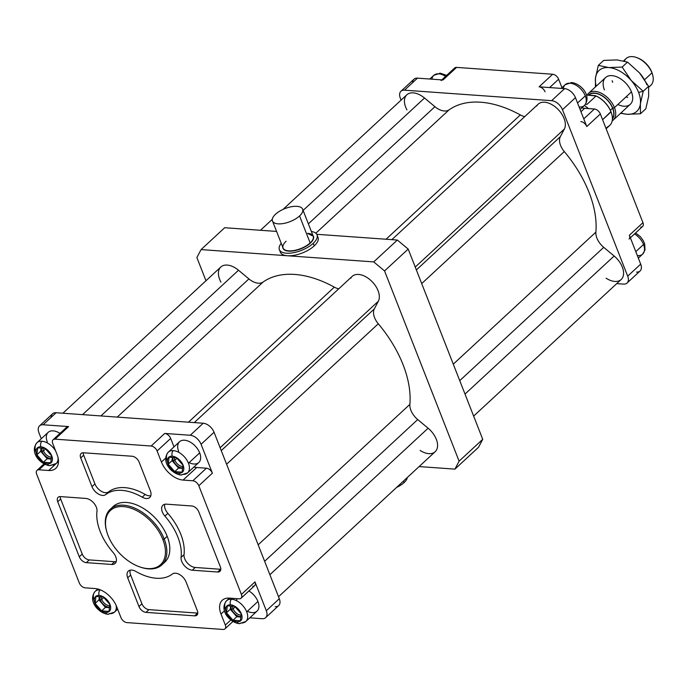 <?xml version="1.0" encoding="UTF-8"?>
<svg xmlns="http://www.w3.org/2000/svg" width="687" height="687" viewBox="0 0 687 687"><rect width="100%" height="100%" fill="white"/><g stroke="black" fill="none" stroke-linecap="round" stroke-linejoin="round"><path stroke-width="1.03" d="M563.349 88.554A14.161 8.579 47.2 0 1 565.161 84.707L571.739 82.577C580.807 83.548 592.254 95.897 584.405 105.489A34.882 21.134 47.2 0 1 588.458 108.58A34.882 21.134 -132.8 0 0 584.405 105.489A14.161 8.579 -132.8 0 0 585.29 95.854A14.161 8.579 -132.8 0 0 570.124 83.213A4.045 2.705 -85.9 0 1 571.739 82.577A4.045 2.705 94.1 0 0 570.124 83.213A14.161 8.579 -132.8 0 0 565.161 84.707A14.161 8.579 47.2 0 1 570.124 83.213A14.161 8.579 47.2 0 1 585.29 95.854L577.552 103.016L585.29 95.854A14.161 8.579 47.2 0 1 584.405 105.489A14.161 8.579 47.2 0 1 579.442 106.992M106.64 531.24A37.931 22.98 47.2 0 1 110.315 509.213A37.931 22.98 47.2 0 1 138.576 510.029A37.931 22.98 47.2 0 1 164.227 539.055L167.181 536.315A37.931 22.98 -132.8 0 0 141.522 507.298A37.931 22.98 -132.8 0 0 113.269 506.474L110.315 509.213M139.255 566.723L139.95 566.973A37.931 22.98 -132.8 0 0 164.227 539.055L162.888 539.544A36.918 22.362 47.2 0 1 139.255 566.723A36.918 22.362 47.2 0 1 108.091 535.637A36.918 22.362 -132.8 0 0 147.636 568.587A36.918 22.362 -132.8 0 0 162.888 539.544A36.918 22.362 -132.8 0 0 123.342 506.594A36.918 22.362 -132.8 0 0 108.091 535.637A36.918 22.362 47.2 0 1 106.734 531.592A36.918 22.362 47.2 0 1 125.163 506.783A36.918 22.362 47.2 0 1 162.888 539.544L164.227 539.055A37.931 22.98 -132.8 0 0 125.472 505.392A37.931 22.98 -132.8 0 0 106.537 530.888L106.734 531.592M635.793 251.64L643.539 244.469A14.161 8.579 -132.8 0 0 634.513 233.958A14.161 8.579 47.2 0 1 643.539 244.469L635.793 251.64M431.968 79.185A14.161 8.579 47.2 0 1 433.789 75.338A14.161 8.579 47.2 0 1 438.753 73.844A4.045 2.705 -85.9 0 1 440.367 73.208A4.045 2.705 94.1 0 0 438.753 73.844A14.161 8.579 -132.8 0 0 433.789 75.338L440.367 73.208L446.67 75.364M445.562 76.386A14.161 8.579 -132.8 0 0 438.753 73.844A14.161 8.579 47.2 0 1 445.562 76.386M117.657 609.171L114.454 612.143A14.161 8.579 -132.8 0 0 116.18 605.479A14.161 8.579 47.2 0 1 114.454 612.143A14.161 8.579 47.2 0 1 109.491 613.637A4.045 2.705 -85.9 0 1 107.868 614.281A4.045 2.705 -85.9 0 1 105.798 612.426A10.116 6.123 47.2 0 1 94.961 603.401A10.116 6.123 47.2 0 1 99.143 595.44A4.045 2.705 -85.9 0 1 100.173 589.858A14.161 8.579 -132.8 0 0 95.21 591.361A14.161 8.579 47.2 0 1 100.173 589.858A14.161 8.579 47.2 0 1 100.379 589.875A14.161 8.579 -132.8 0 0 100.173 589.858A4.045 2.705 94.1 0 0 99.143 595.44A10.116 6.123 -132.8 0 0 94.961 603.401A10.116 6.123 -132.8 0 0 105.798 612.426A10.116 6.123 -132.8 0 0 109.98 604.474A10.116 6.123 -132.8 0 0 99.143 595.44A10.116 6.123 47.2 0 1 109.98 604.474A10.116 6.123 47.2 0 1 105.798 612.426A4.045 2.705 94.1 0 0 107.868 614.281C98.799 613.302 87.361 600.953 95.21 591.361L97.752 588.999M94.325 600.996A14.161 8.579 47.2 0 1 95.21 591.361M240.862 623.006A4.045 2.705 -85.9 0 1 239.248 623.641A4.045 2.705 -85.9 0 1 237.17 621.795A10.116 6.123 47.2 0 1 226.332 612.77A10.116 6.123 47.2 0 1 230.514 604.809A4.045 2.705 -85.9 0 1 231.545 599.227A14.161 8.579 -132.8 0 0 226.581 600.73A14.161 8.579 47.2 0 1 231.545 599.227A14.161 8.579 47.2 0 1 246.71 611.868L257.934 601.477A14.161 8.579 -132.8 0 0 248.909 590.966A14.161 8.579 47.2 0 1 257.934 601.477L246.71 611.868A14.161 8.579 47.2 0 1 245.826 621.512A14.161 8.579 47.2 0 1 240.862 623.006M225.697 610.365A14.161 8.579 47.2 0 1 226.581 600.73L229.389 598.128A20.232 12.254 -132.8 0 0 222.262 600.266A20.232 12.254 -132.8 0 0 220.991 614.041L224.494 610.795L220.991 614.041L225.319 625.076L230.823 619.983L225.319 625.076A5.565 3.366 47.2 0 1 224.975 628.871A5.565 3.366 47.2 0 1 223.026 629.455A5.565 3.366 -132.8 0 0 225.319 625.076L220.991 614.041A20.232 12.254 47.2 0 1 229.355 598.128L239.11 598.824L229.355 598.128M58.481 461.415L56.205 463.519A14.161 8.579 -132.8 0 0 58.043 457.679A14.161 8.579 47.2 0 1 56.205 463.519A14.161 8.579 47.2 0 1 51.25 465.013A4.045 2.705 -85.9 0 1 49.627 465.657A4.045 2.705 -85.9 0 1 47.558 463.811A10.116 6.123 47.2 0 1 36.72 454.777A10.116 6.123 47.2 0 1 40.894 446.825A4.045 2.705 -85.9 0 1 41.924 441.234A14.161 8.579 -132.8 0 0 36.969 442.737A14.161 8.579 47.2 0 1 41.924 441.234A14.161 8.579 47.2 0 1 55.664 450.99A14.161 8.579 -132.8 0 0 41.924 441.234A4.045 2.705 94.1 0 0 40.894 446.825A10.116 6.123 -132.8 0 0 36.72 454.777A10.116 6.123 -132.8 0 0 47.558 463.811A10.116 6.123 -132.8 0 0 51.731 455.85A10.116 6.123 -132.8 0 0 40.894 446.825A10.116 6.123 47.2 0 1 51.731 455.85A10.116 6.123 47.2 0 1 47.558 463.811A4.045 2.705 94.1 0 0 49.627 465.657C40.559 464.687 29.12 452.338 36.969 442.737L48.184 432.346A14.161 8.579 -132.8 0 1 59.958 433.394A14.161 8.579 47.2 0 0 48.803 431.857A14.161 8.579 47.2 0 0 47.3 441.99M36.076 452.381A14.161 8.579 47.2 0 1 36.969 442.737M187.577 472.888A14.161 8.579 -132.8 0 0 188.47 463.244A14.161 8.579 -132.8 0 0 173.296 450.603A4.045 2.705 94.1 0 0 172.265 456.194A10.116 6.123 47.2 0 1 183.103 465.219A10.116 6.123 47.2 0 1 178.929 473.171A10.116 6.123 -132.8 0 0 183.103 465.219A10.116 6.123 -132.8 0 0 172.265 456.194A10.116 6.123 -132.8 0 0 168.092 464.146A10.116 6.123 -132.8 0 0 178.929 473.171A4.045 2.705 94.1 0 0 180.999 475.026L187.577 472.888L198.801 462.497A14.161 8.579 -132.8 0 0 199.685 452.862L188.47 463.244A14.161 8.579 47.2 0 1 187.577 472.888A14.161 8.579 47.2 0 1 182.622 474.382A4.045 2.705 -85.9 0 1 180.999 475.026A4.045 2.705 -85.9 0 1 178.929 473.171A10.116 6.123 47.2 0 1 168.092 464.146A10.116 6.123 47.2 0 1 172.265 456.194A4.045 2.705 -85.9 0 1 173.296 450.603A14.161 8.579 -132.8 0 0 168.341 452.106A14.161 8.579 47.2 0 1 173.296 450.603A14.161 8.579 47.2 0 1 188.47 463.244L199.685 452.862A14.161 8.579 -132.8 0 0 190.11 442.024A14.161 8.579 -132.8 0 0 179.556 441.715L168.341 452.106A14.161 8.579 47.2 0 0 167.448 461.75M101.719 599.45L103.797 597.527L101.719 599.45A6.999 4.242 47.2 0 1 101.238 596.831A6.999 4.242 -132.8 0 0 101.719 599.45L100.268 599.983L101.719 599.45A6.999 4.242 -132.8 0 0 109.688 605.711A6.999 4.242 47.2 0 1 101.719 599.45M99.735 596.72A8.089 4.903 -132.8 0 0 100.268 599.983A8.089 4.903 -132.8 0 0 109.499 607.222A8.089 4.903 47.2 0 1 100.268 599.983A8.089 4.903 47.2 0 1 99.735 596.72M233.091 608.819L235.169 606.896L233.091 608.819A6.999 4.242 47.2 0 1 232.61 606.2A6.999 4.242 -132.8 0 0 233.091 608.819L231.639 609.352L233.091 608.819A6.999 4.242 -132.8 0 0 241.06 615.071A6.999 4.242 47.2 0 1 233.091 608.819M231.107 606.089A8.089 4.903 -132.8 0 0 231.639 609.352A8.089 4.903 -132.8 0 0 240.871 616.591A8.089 4.903 47.2 0 1 231.639 609.352A8.089 4.903 47.2 0 1 231.107 606.089M43.479 450.835L45.557 448.903L43.479 450.835A6.999 4.242 47.2 0 1 42.998 448.207A6.999 4.242 -132.8 0 0 43.479 450.835L42.019 451.368L43.479 450.835A6.999 4.242 -132.8 0 0 51.439 457.087A6.999 4.242 47.2 0 1 43.479 450.835M41.486 448.104A8.089 4.903 -132.8 0 0 42.019 451.368A8.089 4.903 -132.8 0 0 51.25 458.598A8.089 4.903 47.2 0 1 42.019 451.368A8.089 4.903 47.2 0 1 41.486 448.104M174.85 460.196L176.928 458.272L174.85 460.196A6.999 4.242 47.2 0 1 174.369 457.576A6.999 4.242 -132.8 0 0 174.85 460.196L173.39 460.737L174.85 460.196A6.999 4.242 -132.8 0 0 182.811 466.456A6.999 4.242 47.2 0 1 174.85 460.196M172.858 457.473A8.089 4.903 -132.8 0 0 173.39 460.737A8.089 4.903 -132.8 0 0 182.622 467.967A8.089 4.903 47.2 0 1 173.39 460.737A8.089 4.903 47.2 0 1 172.858 457.473M220.355 566.852L198.783 511.824A6.552 3.967 -132.8 0 0 191.767 505.976L166.383 504.164A9.833 5.96 -132.8 0 0 162.939 505.203A9.833 5.96 -132.8 0 0 164.906 516.083L167.86 513.352A9.833 5.96 47.2 0 1 164.811 504.258A9.833 5.96 -132.8 0 0 167.86 513.352L164.906 516.083A49.309 29.867 47.2 0 1 181.093 557.38L184.039 554.649A49.309 29.867 -132.8 0 0 167.86 513.352A49.309 29.867 47.2 0 1 184.039 554.649L181.093 557.38A9.833 5.96 -132.8 0 0 192.266 570.201L195.22 567.471A9.833 5.96 47.2 0 1 184.039 554.649A9.833 5.96 -132.8 0 0 195.22 567.471L192.266 570.201L217.642 572.013L220.596 569.274L195.22 567.471L220.596 569.274L217.642 572.013A6.552 3.967 -132.8 0 0 219.943 571.318A6.552 3.967 -132.8 0 0 220.355 566.852A6.552 3.967 47.2 0 1 217.642 572.013L192.266 570.201A9.833 5.96 47.2 0 1 181.093 557.38A49.309 29.867 -132.8 0 0 164.906 516.083A9.833 5.96 47.2 0 1 166.383 504.164L191.767 505.976A6.552 3.967 47.2 0 1 198.783 511.824L220.355 566.852M116.215 561.623A9.833 5.96 47.2 0 1 114.635 561.726L111.68 564.456A9.833 5.96 -132.8 0 0 115.124 563.417A9.833 5.96 -132.8 0 0 113.157 552.537A49.309 29.867 47.2 0 1 96.979 511.24A9.833 5.96 -132.8 0 0 85.806 498.418L60.422 496.607A6.552 3.967 -132.8 0 0 58.129 497.302A6.552 3.967 -132.8 0 0 57.717 501.759L60.671 499.028A6.552 3.967 47.2 0 1 60.216 496.598A6.552 3.967 -132.8 0 0 60.671 499.028L57.717 501.759L79.28 556.796L82.234 554.066L60.671 499.028L82.234 554.066L79.28 556.796A6.552 3.967 -132.8 0 0 86.304 562.644L89.258 559.914A6.552 3.967 47.2 0 1 82.234 554.066A6.552 3.967 -132.8 0 0 89.258 559.914L86.304 562.644L111.68 564.456L114.635 561.726L89.258 559.914L114.635 561.726A9.833 5.96 -132.8 0 0 116.215 561.623M197.332 610.683L186.083 581.975A9.833 5.96 -132.8 0 0 172.343 574.04A49.309 29.867 47.2 0 1 135.837 571.429A9.833 5.96 -132.8 0 0 128.323 571.112A9.833 5.96 -132.8 0 0 127.705 577.81L130.659 575.071A9.833 5.96 47.2 0 1 130.195 570.176A9.833 5.96 -132.8 0 0 130.659 575.071L127.705 577.81L138.963 606.518L141.917 603.787L130.659 575.071L141.917 603.787L138.963 606.518A6.552 3.967 -132.8 0 0 145.979 612.375L148.933 609.635A6.552 3.967 47.2 0 1 141.917 603.787A6.552 3.967 -132.8 0 0 148.933 609.635L145.979 612.375L194.627 615.844L197.581 613.105L148.933 609.635L197.581 613.105L194.627 615.844A6.552 3.967 -132.8 0 0 196.92 615.148A6.552 3.967 -132.8 0 0 197.332 610.683A6.552 3.967 47.2 0 1 194.627 615.844L145.979 612.375A6.552 3.967 47.2 0 1 138.963 606.518L127.705 577.81A9.833 5.96 47.2 0 1 135.837 571.429A49.309 29.867 -132.8 0 0 172.343 574.04A9.833 5.96 47.2 0 1 186.083 581.975L197.332 610.683M145.18 494.451A49.309 29.867 -132.8 0 0 108.675 491.849L105.721 494.58A49.309 29.867 47.2 0 1 142.226 497.182L145.18 494.451L142.226 497.182A9.833 5.96 -132.8 0 0 149.74 497.508A9.833 5.96 -132.8 0 0 150.359 490.81L139.109 462.093A6.552 3.967 -132.8 0 0 132.084 456.245L83.436 452.776A6.552 3.967 -132.8 0 0 81.143 453.472A6.552 3.967 -132.8 0 0 80.731 457.937L83.685 455.198A6.552 3.967 47.2 0 1 83.23 452.767A6.552 3.967 -132.8 0 0 83.685 455.198L80.731 457.937L91.981 486.645L94.935 483.914L83.685 455.198L94.935 483.914L91.981 486.645A9.833 5.96 -132.8 0 0 105.721 494.58L108.675 491.849A9.833 5.96 47.2 0 1 94.935 483.914A9.833 5.96 -132.8 0 0 108.675 491.849A49.309 29.867 47.2 0 1 145.18 494.451A9.833 5.96 -132.8 0 0 150.822 495.713A9.833 5.96 47.2 0 1 145.18 494.451M240.356 620.782L241.206 613.826L234.696 606.346L227.328 605.822L226.47 612.778L230.274 609.257L230.669 606.063L230.274 609.257L226.47 612.778L232.987 620.258L236.792 616.737L230.274 609.257L236.792 616.737L232.987 620.258L240.356 620.782L232.987 620.258L226.47 612.778L227.328 605.822L234.696 606.346L241.206 613.826L240.356 620.782M240.819 617.029L236.792 616.737L240.819 617.029M182.107 472.167L182.965 465.211L176.456 457.731L169.088 457.198L168.229 464.154L172.033 460.633L172.428 457.439L172.033 460.633L168.229 464.154L174.738 471.643L178.543 468.122L172.033 460.633L178.543 468.122L174.738 471.643L182.107 472.167L174.738 471.643L168.229 464.154L169.088 457.198L176.456 457.731L182.965 465.211L182.107 472.167M182.57 468.405L178.543 468.122L182.57 468.405M108.984 611.421L109.834 604.457L103.325 596.977L95.957 596.453L95.098 603.409L98.902 599.888L99.297 596.694L98.902 599.888L95.098 603.409L101.616 610.889L105.42 607.368L98.902 599.888L105.42 607.368L101.616 610.889L108.984 611.421L101.616 610.889L95.098 603.409L95.957 596.453L103.325 596.977L109.834 604.457L108.984 611.421M109.448 607.66L105.42 607.368L109.448 607.66M50.735 462.798L51.594 455.842L45.084 448.362L37.716 447.83L36.858 454.785L40.662 451.265L41.057 448.07L40.662 451.265L36.858 454.785L43.367 462.274L47.171 458.753L40.662 451.265L47.171 458.753L43.367 462.274L50.735 462.798L43.367 462.274L36.858 454.785L37.716 447.83L45.084 448.362L51.594 455.842L50.735 462.798M51.199 459.036L47.171 458.753L51.199 459.036M245.826 621.512A14.161 8.579 -132.8 0 0 246.71 611.868A14.161 8.579 -132.8 0 0 231.545 599.227A4.045 2.705 94.1 0 0 230.514 604.809A10.116 6.123 47.2 0 1 241.352 613.843A10.116 6.123 47.2 0 1 237.17 621.795A10.116 6.123 -132.8 0 0 241.352 613.843A10.116 6.123 -132.8 0 0 230.514 604.809A10.116 6.123 -132.8 0 0 226.332 612.77A10.116 6.123 -132.8 0 0 237.17 621.795A4.045 2.705 94.1 0 0 239.248 623.641L245.826 621.512L257.041 611.121A14.161 8.579 -132.8 0 0 257.934 601.477A14.161 8.579 47.2 0 1 247.363 611.267M635.595 232.953L640.421 236.74L643.272 240.63L644.707 243.962L645.007 250.016L642.646 254.113A14.161 8.579 -132.8 0 0 643.539 244.469A14.161 8.579 47.2 0 1 642.646 254.113A14.161 8.579 47.2 0 1 637.682 255.616M82.552 414.63L238.509 270.24L82.552 414.63M406.97 109.929A18.206 11.026 47.2 0 1 407.623 94.162A18.206 11.026 47.2 0 1 424.514 98.018L434.923 106.691A15.174 9.189 -132.8 0 0 449.092 109.843A101.144 61.272 47.2 0 1 520.325 114.927A15.174 9.189 -132.8 0 0 524.748 116.618A15.174 9.189 47.2 0 1 520.325 114.927L386.06 239.231L520.325 114.927A101.144 61.272 -132.8 0 0 449.092 109.843L315.822 233.228L449.092 109.843A15.174 9.189 47.2 0 1 434.923 106.691L308.369 223.859L434.923 106.691L424.514 98.018L303.104 210.428L424.514 98.018A18.206 11.026 -132.8 0 0 406.833 94.789L283.01 209.432M100.903 415.936L248.909 278.905L100.903 415.936M117.228 417.103L263.078 282.056L117.228 417.103M188.461 422.179L334.32 287.14L188.461 422.179M220.123 447.718L378.348 301.224L220.123 447.718M473.635 416.099L621.185 279.497A18.206 11.026 -132.8 0 0 614.135 256.011L465.005 394.08L614.135 256.011L603.727 247.337L459.74 380.65L603.727 247.337A15.174 9.189 47.2 0 1 595.878 232.146L453.283 364.17L595.878 232.146A101.144 61.272 -132.8 0 0 564.293 151.561L421.706 283.576L564.293 151.561A15.174 9.189 47.2 0 1 560.352 136.644L416.365 269.957L560.352 136.644L564.362 129.01L415.231 267.071L564.362 129.01A18.206 11.026 -132.8 0 0 557.312 108.658A18.206 11.026 -132.8 0 0 538.204 104.158L391.865 239.643M221.248 450.603L374.338 308.867L221.248 450.603M226.59 464.223L378.288 323.775L226.59 464.223M258.175 544.817L409.873 404.368L258.175 544.817M264.632 561.288L417.722 419.559L264.632 561.288M269.897 574.718L428.121 428.224L269.897 574.718M65.943 429.074A5.565 3.366 47.2 0 1 68.623 426.584L55.046 439.165A5.565 3.366 -132.8 0 0 52.744 443.536L57.073 454.579A20.232 12.254 47.2 0 1 48.717 470.492L58.481 461.449L48.717 470.492L38.953 469.796L44.861 464.335L38.953 469.796A5.565 3.366 -132.8 0 0 36.66 474.176A5.565 3.366 47.2 0 1 37.004 470.389A5.565 3.366 47.2 0 1 38.953 469.796L48.717 470.492A20.232 12.254 -132.8 0 0 55.802 468.354A20.232 12.254 -132.8 0 0 57.073 454.579L52.744 443.536A5.565 3.366 47.2 0 1 53.097 439.749A5.565 3.366 47.2 0 1 55.046 439.165L151.131 446.018L164.717 433.437L190.239 435.257L164.717 433.437A5.565 3.366 47.2 0 1 170.677 438.409L173.991 446.868L170.677 438.409A5.565 3.366 -132.8 0 0 164.717 433.437L151.131 446.018A5.565 3.366 47.2 0 1 157.091 450.981L170.677 438.409L157.091 450.981L161.419 462.025L165.713 458.04L161.419 462.025A20.232 12.254 -132.8 0 0 183.085 480.076L196.671 467.503L206.426 468.199A5.565 3.366 47.2 0 1 212.386 473.163L201.076 444.291A10.116 6.123 -132.8 0 0 190.239 435.257L203.232 423.235L56.094 412.741A10.116 6.123 -132.8 0 0 52.547 413.814L39.563 425.837A10.116 6.123 47.2 0 1 43.101 424.772A10.116 6.123 -132.8 0 0 38.927 432.724L41.28 438.744L38.927 432.724A10.116 6.123 47.2 0 1 39.563 425.837M193.897 467.04A20.232 12.254 -132.8 0 0 196.671 467.503A20.232 12.254 47.2 0 1 193.897 467.04M178.672 451.359A14.161 8.579 47.2 0 1 184.52 440.221A14.161 8.579 47.2 0 1 199.685 452.862A14.161 8.579 47.2 0 1 189.114 462.643M241.06 598.231A5.565 3.366 47.2 0 1 239.11 598.824A5.565 3.366 -132.8 0 0 241.412 594.444L198.809 485.735A5.565 3.366 -132.8 0 0 192.849 480.771L183.085 480.076A20.232 12.254 47.2 0 1 161.419 462.025L157.091 450.981A5.565 3.366 -132.8 0 0 151.131 446.018L55.046 439.165L68.623 426.584L43.101 424.772L56.094 412.741L203.232 423.235A10.116 6.123 47.2 0 1 214.061 432.26L279.3 598.721L266.307 610.743L279.3 598.721L214.061 432.26L201.076 444.291L214.061 432.26A10.116 6.123 -132.8 0 0 203.232 423.235L190.239 435.257A10.116 6.123 47.2 0 1 201.076 444.291L212.386 473.163L198.809 485.735L212.386 473.163A5.565 3.366 -132.8 0 0 206.426 468.199L192.849 480.771L206.426 468.199L196.671 467.503L183.085 480.076L192.849 480.771A5.565 3.366 47.2 0 1 198.809 485.735L241.412 594.444L254.989 581.872L241.412 594.444A5.565 3.366 47.2 0 1 241.06 598.231L254.645 585.659A5.565 3.366 -132.8 0 0 254.989 581.872L266.307 610.743A10.116 6.123 47.2 0 1 265.671 617.63A10.116 6.123 47.2 0 1 262.125 618.704L249.802 617.819L262.125 618.704A10.116 6.123 -132.8 0 0 266.307 610.743L254.989 581.872A5.565 3.366 47.2 0 1 252.696 586.243M236.912 599.983A14.161 8.579 47.2 0 1 236.448 598.635M126.932 622.602A5.565 3.366 47.2 0 1 120.972 617.639L116.644 606.595A20.232 12.254 -132.8 0 0 94.978 588.544L85.214 587.849A5.565 3.366 47.2 0 1 79.263 582.877A5.565 3.366 -132.8 0 0 85.214 587.849L94.978 588.544A20.232 12.254 47.2 0 1 116.644 606.595L120.972 617.639A5.565 3.366 -132.8 0 0 126.932 622.602L223.026 629.455L126.932 622.602M51.207 417.258A10.116 6.123 47.2 0 1 56.094 412.741L43.101 424.772L68.623 426.584A5.565 3.366 -132.8 0 0 66.673 427.177L53.097 439.749M412.604 82.672A10.116 6.123 47.2 0 1 417.481 78.146L443.003 79.967M630.365 237.788L642.603 226.461A5.565 3.366 -132.8 0 0 642.955 222.674L629.369 235.246L640.688 264.126A10.116 6.123 47.2 0 1 636.514 272.086M441.063 80.559A5.565 3.366 47.2 0 1 443.012 79.967L417.481 78.146L404.497 90.177L551.627 100.671L564.62 88.64L551.627 100.671A10.116 6.123 47.2 0 1 562.464 109.697L575.457 97.666A10.116 6.123 -132.8 0 0 564.62 88.64L539.097 86.82L552.683 74.248A5.565 3.366 47.2 0 1 558.634 79.211L549.609 87.567L558.634 79.211L561.957 87.678L558.634 79.211A5.565 3.366 -132.8 0 0 552.683 74.248L539.097 86.82L564.62 88.64A10.116 6.123 47.2 0 1 575.457 97.666L586.775 126.545L600.352 113.973A5.565 3.366 -132.8 0 0 594.392 109.001L583.761 118.851L594.392 109.001L584.637 108.306L580.962 111.715L584.637 108.306A20.232 12.254 47.2 0 1 581.855 107.85A20.232 12.254 -132.8 0 0 584.637 108.306L594.392 109.001A5.565 3.366 47.2 0 1 600.352 113.973L642.955 222.674A5.565 3.366 47.2 0 1 640.653 227.053M627.059 283.035L640.052 271.013A10.116 6.123 -132.8 0 0 640.688 264.126L627.695 276.157L562.464 109.697L627.695 276.157A10.116 6.123 47.2 0 1 627.059 283.035A10.116 6.123 47.2 0 1 623.521 284.109L616.72 283.628L623.521 284.109A10.116 6.123 -132.8 0 0 627.695 276.157L640.688 264.126L629.369 235.246A5.565 3.366 47.2 0 1 629.026 239.042M580.816 121.582A5.565 3.366 47.2 0 1 586.775 126.545L575.457 97.666L562.464 109.697A10.116 6.123 -132.8 0 0 551.627 100.671L404.497 90.177L417.481 78.146A10.116 6.123 -132.8 0 0 413.943 79.22L400.95 91.251A10.116 6.123 47.2 0 1 404.497 90.177A10.116 6.123 -132.8 0 0 400.315 98.138A10.116 6.123 47.2 0 1 400.95 91.251M539.097 86.82A5.565 3.366 47.2 0 1 545.057 91.783M453.901 69.885A5.565 3.366 47.2 0 1 456.589 67.395L552.683 74.248L456.589 67.395L443.012 79.967L456.589 67.395A5.565 3.366 -132.8 0 0 454.639 67.987L441.793 79.881M401.088 100.104L400.315 98.138L401.088 100.104M265.671 617.63L278.664 605.599A10.116 6.123 -132.8 0 0 279.3 598.721A10.116 6.123 47.2 0 1 275.118 606.673M36.66 474.176L79.263 582.877L36.66 474.176M113.157 552.537A9.833 5.96 47.2 0 1 111.68 564.456L86.304 562.644A6.552 3.967 47.2 0 1 79.28 556.796L57.717 501.759A6.552 3.967 47.2 0 1 60.422 496.607L85.806 498.418A9.833 5.96 47.2 0 1 96.979 511.24A49.309 29.867 -132.8 0 0 113.157 552.537M142.226 497.182A49.309 29.867 -132.8 0 0 105.721 494.58A9.833 5.96 47.2 0 1 91.981 486.645L80.731 457.937A6.552 3.967 47.2 0 1 83.436 452.776L132.084 456.245A6.552 3.967 47.2 0 1 139.109 462.093L150.359 490.81A9.833 5.96 47.2 0 1 142.226 497.182M111.887 507.951A37.931 22.98 47.2 0 1 140.182 506.577A37.931 22.98 47.2 0 1 167.181 536.315A37.931 22.98 47.2 0 1 163.223 563.4M536.779 106.03A18.206 11.026 47.2 0 1 555.886 107.387A18.206 11.026 47.2 0 1 564.362 129.01L560.352 136.644A15.174 9.189 -132.8 0 0 564.293 151.561A101.144 61.272 47.2 0 1 595.878 232.146A15.174 9.189 -132.8 0 0 603.727 247.337L614.135 256.011A18.206 11.026 47.2 0 1 623.032 276.655A18.206 11.026 47.2 0 1 606.097 278.192M629.369 235.246L642.955 222.674L600.352 113.973L586.775 126.545M161.849 564.877L164.803 562.138A37.931 22.98 -132.8 0 0 167.181 536.315L164.227 539.055A37.931 22.98 47.2 0 1 161.849 564.877A37.931 22.98 47.2 0 1 139.598 566.844M624.363 61.109A18.206 11.026 47.2 0 1 636.609 57.545A18.206 11.026 47.2 0 1 651.98 72.874L651.783 72.135A16.969 10.279 -132.8 0 0 637.467 57.854L636.609 57.545M587.205 95.064A18.206 11.026 47.2 0 1 588.579 93.295A18.206 11.026 47.2 0 1 602.138 93.681A18.206 11.026 47.2 0 1 614.461 107.619L631.447 91.886L614.461 107.619A18.206 11.026 -132.8 0 0 600.653 92.925A18.206 11.026 -132.8 0 0 587.205 95.064M648.717 87.232L650.838 85.265A18.206 11.026 -132.8 0 0 651.98 72.874L644.646 79.658L651.98 72.874A18.206 11.026 -132.8 0 0 639.666 58.945A18.206 11.026 -132.8 0 0 626.097 58.55L623.556 60.903M588.416 95.15A16.969 10.279 47.2 0 1 601.073 95.098A16.969 10.279 47.2 0 1 612.813 108.22L614.461 107.619L612.813 108.22A16.969 10.279 -132.8 0 0 601.073 95.098A16.969 10.279 -132.8 0 0 588.416 95.15M610.365 110.281L612.606 108.203A16.686 10.107 -132.8 0 0 601.314 95.433A16.686 10.107 -132.8 0 0 588.879 95.072L588.768 95.175A16.686 10.107 47.2 0 1 601.219 95.381A16.686 10.107 47.2 0 1 612.606 108.203L610.365 110.281M606.14 128.727L609.781 125.352A19.725 11.945 -132.8 0 0 611.018 111.921L610.941 111.62A19.219 11.645 -132.8 0 0 595.251 95.639L596.024 95.991A19.725 11.945 47.2 0 1 611.018 111.921A19.725 11.945 -132.8 0 0 596.024 95.991L586.87 104.467A19.725 11.945 -132.8 0 0 585.676 103.96A19.725 11.945 47.2 0 1 586.87 104.467L596.024 95.991L586.363 95.004L595.251 95.639A19.219 11.645 47.2 0 1 610.941 111.62L602.602 119.71L611.018 111.921A19.725 11.945 47.2 0 1 611.748 114.076A19.725 11.945 47.2 0 1 608.004 126.563L606.011 128.409M611.696 113.896A19.219 11.645 -132.8 0 0 611.645 113.724A19.219 11.645 -132.8 0 0 610.941 111.62A19.219 11.645 47.2 0 1 611.696 113.896M612.392 118.619A16.686 10.107 -132.8 0 0 612.606 108.203A16.686 10.107 47.2 0 1 612.392 118.619M612.383 119.083A16.969 10.279 -132.8 0 0 612.813 108.22A16.969 10.279 47.2 0 1 612.383 119.083M612.177 120.86A18.206 11.026 -132.8 0 0 614.461 107.619A18.206 11.026 47.2 0 1 613.311 120.01A18.206 11.026 47.2 0 1 612.177 120.86M652.41 73.99A16.969 10.279 -132.8 0 0 651.783 72.135L651.98 72.874A18.206 11.026 47.2 0 1 652.65 74.866L652.41 73.99M637.047 57.708A16.969 10.279 47.2 0 1 651.783 72.135A16.969 10.279 47.2 0 1 652.521 74.419M632.117 93.879A18.206 11.026 -132.8 0 0 631.447 91.886A18.206 11.026 -132.8 0 0 616.076 76.558A18.206 11.026 -132.8 0 0 604.423 89.954A18.206 11.026 47.2 0 1 611.945 75.63A18.206 11.026 47.2 0 1 631.447 91.886A18.206 11.026 47.2 0 1 617.853 104.467M612.692 82.303A18.206 11.026 47.2 0 1 612.134 80.705A18.206 11.026 -132.8 0 0 612.692 82.303M638.584 92.393L643.221 91.277L631.241 80.516A27.815 16.849 47.2 0 1 638.584 92.393A27.815 16.849 47.2 0 1 640.387 103.874L640.456 113.784L645.823 108.812L648.657 96.223L648.588 86.313L643.221 91.277L640.387 103.874A27.815 16.849 47.2 0 1 627.085 114.274L620.584 113.286L627.085 114.274A27.815 16.849 47.2 0 1 620.954 112.934A27.815 16.849 -132.8 0 0 627.085 114.274L640.456 113.784L627.085 114.274A27.815 16.849 -132.8 0 0 640.387 103.874L643.221 91.277L648.588 86.313L639.503 72.865L648.588 86.313L648.657 96.223L645.823 108.812L640.456 113.784L640.387 103.874A27.815 16.849 -132.8 0 0 638.584 92.393A27.815 16.849 -132.8 0 0 631.241 80.516L643.221 91.277L638.584 92.393M596.222 86.219A27.815 16.849 47.2 0 1 595.483 77.966L595.423 86.957L595.483 77.966L598.317 65.377L608.785 67.566L622.156 67.077L627.523 62.105L617.046 59.915L603.684 60.404L598.317 65.377L603.684 60.404L617.046 59.915L627.523 62.105L622.156 67.077L631.241 80.516L622.156 67.077L608.785 67.566A27.815 16.849 47.2 0 1 631.241 80.516A27.815 16.849 -132.8 0 0 608.785 67.566L598.317 65.377L595.483 77.966A27.815 16.849 47.2 0 1 608.785 67.566A27.815 16.849 -132.8 0 0 595.483 77.966A27.815 16.849 -132.8 0 0 596.222 86.219M646.845 84.741A27.815 16.849 -132.8 0 0 639.503 72.865L627.523 62.105L639.503 72.865A27.815 16.849 47.2 0 1 646.845 84.741M626.123 96.815A18.206 11.026 -132.8 0 0 627.678 97.485M403.467 481.072L404.068 482.618A16.179 6.99 -21.4 0 0 407.314 477.508A16.179 6.99 158.6 0 1 404.068 482.618L403.467 481.072M307.587 233.348A16.179 6.99 158.6 0 1 313.203 236.191A16.179 6.99 158.6 0 1 310.146 242.958A16.179 6.99 158.6 0 1 288.686 250.841L288.634 251.124A16.385 7.076 -21.4 0 0 307.123 245.628A16.385 7.076 -21.4 0 0 312.868 235.332A16.385 7.076 158.6 0 1 307.123 245.628A16.385 7.076 158.6 0 1 288.634 251.124L288.686 250.841A16.179 6.99 -21.4 0 0 310.146 242.958A16.179 6.99 -21.4 0 0 313.203 236.191L307.69 233.443M275.539 214.232A16.179 6.99 158.6 0 1 291.322 206.744A16.179 6.99 158.6 0 1 302.623 209.183A16.179 6.99 158.6 0 1 299.566 215.95L310.146 242.958L299.566 215.95A16.179 6.99 -21.4 0 0 296.999 206.34A16.179 6.99 -21.4 0 0 275.539 214.232A16.179 6.99 -21.4 0 0 278.106 223.842A16.179 6.99 -21.4 0 0 299.566 215.95A16.179 6.99 158.6 0 1 283.783 223.438A16.179 6.99 158.6 0 1 272.481 220.999A16.179 6.99 158.6 0 1 275.539 214.232M279.369 249.647A20.232 8.742 158.6 0 1 281.223 243.292A20.232 8.742 -21.4 0 0 287.879 253.254A20.232 8.742 -21.4 0 0 313.22 243.335A20.232 8.742 158.6 0 1 293.486 252.696A20.232 8.742 158.6 0 1 279.369 249.647L280.365 252.198A20.232 8.742 -21.4 0 0 287.389 255.753A20.232 8.742 -21.4 0 0 314.217 245.886L313.22 243.335A20.232 8.742 -21.4 0 0 311.357 231.476A20.232 8.742 158.6 0 1 317.033 234.885A20.232 8.742 158.6 0 1 313.22 243.335L314.217 245.886A20.232 8.742 -21.4 0 0 318.038 237.436L317.033 234.885M220.965 282.151A18.206 11.026 47.2 0 1 221.609 266.376A18.206 11.026 47.2 0 1 238.509 270.24L248.909 278.905A15.174 9.189 -132.8 0 0 263.078 282.056A101.144 61.272 47.2 0 1 334.32 287.14A15.174 9.189 -132.8 0 0 338.734 288.832A15.174 9.189 47.2 0 1 334.32 287.14A101.144 61.272 -132.8 0 0 263.078 282.056A15.174 9.189 47.2 0 1 248.909 278.905L238.509 270.24A18.206 11.026 -132.8 0 0 220.819 267.003L62.886 413.222M378.348 301.224A18.206 11.026 -132.8 0 0 371.306 280.871A18.206 11.026 -132.8 0 0 352.191 276.372A18.206 11.026 -132.8 0 0 350.765 278.244A18.206 11.026 47.2 0 1 369.881 279.609A18.206 11.026 47.2 0 1 378.348 301.224L374.338 308.867L378.348 301.224M378.288 323.775A15.174 9.189 47.2 0 1 374.338 308.867A15.174 9.189 -132.8 0 0 378.288 323.775A101.144 61.272 47.2 0 1 409.873 404.368A101.144 61.272 -132.8 0 0 378.288 323.775M417.722 419.559A15.174 9.189 47.2 0 1 409.873 404.368A15.174 9.189 -132.8 0 0 417.722 419.559L428.121 428.224L417.722 419.559M420.083 450.406A18.206 11.026 -132.8 0 0 435.172 451.711A18.206 11.026 -132.8 0 0 428.121 428.224A18.206 11.026 47.2 0 1 437.026 448.869A18.206 11.026 47.2 0 1 420.083 450.406M272.481 220.999L283.07 247.998A16.179 6.99 -21.4 0 0 288.686 250.841A16.179 6.99 158.6 0 1 283.07 247.998A16.179 6.99 158.6 0 1 286.127 241.24M282.735 247.14A16.385 7.076 -21.4 0 0 288.634 251.124A16.385 7.076 158.6 0 1 282.735 247.14M396.605 487.418A16.179 6.99 -21.4 0 0 404.068 482.618A16.179 6.99 158.6 0 1 396.605 487.418M317.308 236.251A20.232 8.742 158.6 0 1 314.217 245.886A20.232 8.742 158.6 0 1 287.389 255.753L201.059 249.596L224.683 227.723L276.569 231.425L224.683 227.723L201.059 249.596L287.389 255.753A20.232 8.742 158.6 0 1 280.098 250.832M316.741 234.293L397.344 240.038L408.181 249.063L482.729 439.302L478.547 447.254L454.931 469.127L459.105 461.166L384.557 270.936L373.719 261.902L397.344 240.038L316.741 234.293M287.389 255.753L373.719 261.902L287.389 255.753M419.122 466.576L454.931 469.127L419.122 466.576M201.059 249.596L196.886 257.548L205.971 280.751L196.886 257.548L201.059 249.596M373.719 261.902L384.557 270.936L408.181 249.063L397.344 240.038L373.719 261.902M384.557 270.936L459.105 461.166L482.729 439.302L408.181 249.063L384.557 270.936M459.105 461.166L454.931 469.127L478.547 447.254L482.729 439.302L459.105 461.166M561.185 88.4L565.161 84.707M429.813 79.031L433.789 75.338M239.248 623.641C230.171 622.671 218.732 610.322 226.581 600.73M180.999 475.026C171.93 474.056 160.492 461.707 168.341 452.106M49.627 465.657L56.205 463.519M107.868 614.281L114.454 612.143M584.405 105.489L580.086 109.482M642.646 254.113L638.335 258.106M260.485 230.274L272.301 219.342M194.258 422.591L352.191 276.372M278.527 596.745L435.172 451.711M44.011 463.897L37.004 470.389M232.936 621.486L224.975 628.871M588.579 93.295L605.565 77.562M630.305 104.278L613.311 120.01M302.623 209.183L313.203 236.191"/></g></svg>
